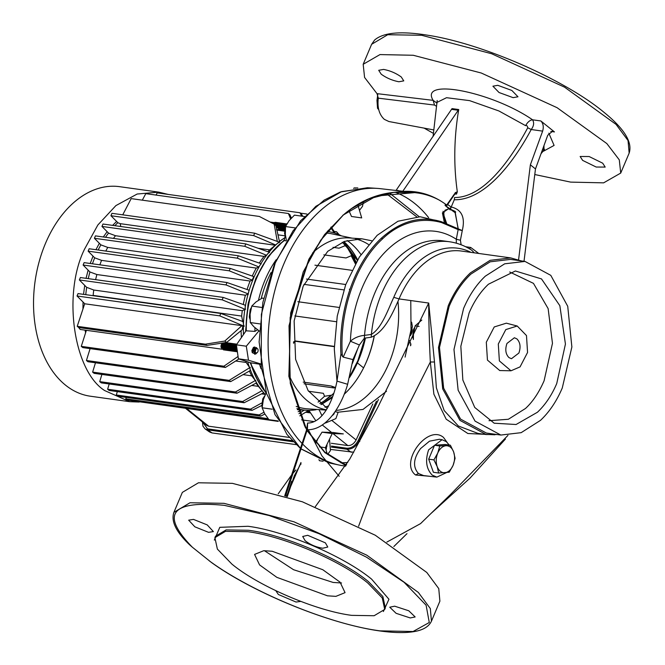 <?xml version="1.0" encoding="UTF-8"?>
<svg xmlns="http://www.w3.org/2000/svg" width="665" height="665" viewBox="0 0 665 665"><rect width="100%" height="100%" fill="white"/><g stroke="black" fill="none" stroke-linecap="round" stroke-linejoin="round"><path stroke-width="1" d="M395.999 190.473L380.372 188.669A139.791 93.366 97.9 0 0 377.446 188.403L368.41 187.788L341.635 191.611L315.833 206.333L293.09 230.763L275.252 262.924L261.362 314.387L261.27 367.604L274.986 414.594L300.464 448.351M301.12 448.892L330.081 463.123L338.942 465.001A139.791 93.366 97.9 0 0 341.827 465.542L345.576 466.148M344.478 464.453L346.648 464.37M429.399 476.256L415.592 475.001C398.958 462.549 427.686 423.813 443.497 437.429L447.005 442.25M436.863 477.121L423.597 475.583L418.418 473.488C412.657 466.897 413.356 458.601 420.529 448.609L429.49 441.178L439.39 439.266L442.075 439.706L428.642 449.814C425.051 460.446 426.24 468.875 432.208 475.109L436.863 477.121L446.481 472.607M383.381 611.509L388.95 599.248L371.652 579.19C344.013 556.264 284.736 530.903 248.02 526.281L219.782 527.328L214.338 540.096M414.661 327.421L413.497 329.524L412.666 336.847L413.364 339.158M413.763 328.934L412.666 336.847M358.086 205.66L358.61 204.089M251.312 307.621L250.148 309.724L249.317 317.039L250.007 319.35M250.414 309.125L249.317 317.039M264.579 396.049L262.741 398.967L261.835 405.85L262.16 407.362M263.007 398.377L261.91 406.29M317.995 438.451L315.551 442.375M314.395 440.92L316.066 441.153L315.518 442.325M433.223 129.825L388.909 121.529L384.337 119.359C379.2 114.629 377.188 107.564 378.294 98.162L434.519 105.062L435.991 105.993M428.626 217.621A139.791 93.366 97.9 0 0 414.819 203.556A139.791 93.366 97.9 0 0 395.226 192.252M444.378 222.684L442.408 212.867L448.808 208.619M302.691 444.112A139.791 93.366 97.9 0 0 310.272 451.045A139.791 93.366 97.9 0 0 338.942 465.001M401.261 76.982L403.763 80.881L398.892 81.762C392.358 80.523 386.465 78.005 381.211 74.189L378.709 70.299L383.58 69.418C390.114 70.648 396.007 73.175 401.261 76.982M582.64 160.39L580.138 156.491L589.14 156.533L602.689 163.183L605.192 167.081L596.189 167.04L582.64 160.39M497.794 85.32L511.859 90.465L517.977 96.782L513.106 97.655L499.033 92.51L492.915 86.192L497.794 85.32M534.776 174.529L570.637 182.11L603.62 182.85L620.719 173.083L619.29 159.858L606.837 143.573L557.087 107.697L481.269 73.017L413.264 55.27L379.981 54.58L363.181 64.289L364.578 77.448L377.005 93.632L433.139 100.357L434.519 105.062M377.446 188.403A139.791 93.366 97.9 0 0 283.864 263.88A139.791 93.366 97.9 0 0 302.076 443.472M315.301 506.705L349.748 459.116L377.77 407.404L428.709 303.049L399.058 298.918C392.774 312.949 384.744 331.852 371.22 337.222L364.362 338.186L364.536 335.351C359.075 335.858 354.362 337.812 350.397 341.228A105.12 70.216 -82.1 0 1 362.142 287.795A105.12 70.216 -82.1 0 1 388.227 249.018A105.12 70.216 -82.1 0 1 456.298 239.267L458.21 229.259L455.035 211.329L448.385 208.245L445.267 205.585L455.168 212.709L455.126 211.362M497.179 434.544L486.157 434.536L459.939 420.38L442.707 388.917L438.484 347.496L448.26 305.767C453.962 292.376 461.335 281.411 470.388 272.883L490.072 260.339L510.737 257.912L521.343 260.913M494.785 434.794L467.827 433.505L446.198 419.208L433.888 394.195L430.33 362.001C429.282 340.713 428.742 321.062 428.709 303.049L434.486 361.993L436.39 387.861L444.154 410.521L458.36 425.999L477.977 433.397L486.157 434.536M371.22 337.222L371.394 334.428A96.716 64.605 -82.1 0 1 381.627 293.656A96.716 64.605 -82.1 0 1 449.399 241.744C457.395 242.891 464.835 245.709 471.718 250.198L474.278 252.833M300.796 601.409L296.025 602.041L278.344 594.477L275.817 590.686M193.498 519.398L207.239 524.909L213.374 531.593L208.561 532.332L194.853 526.821L188.669 520.171L193.498 519.398M307.712 535.3L325.393 542.864L327.779 547.037L322.774 548.234C316.141 547.22 310.247 544.702 305.094 540.67L302.716 536.472L307.712 535.3M394.678 606.189L408.776 610.778L415.16 616.954L410.238 617.943L396.116 613.321L389.748 607.212L394.678 606.189M431.452 621.152L439.889 601.168L438.759 588.592L426.797 572.465L375.251 535.217L302.392 501.809L232.434 483.355L198.444 482.79L182.351 492.383L173.906 512.358L190.007 502.765L223.997 503.33L293.955 521.792L366.814 555.192L418.351 592.44L430.321 608.566L431.452 621.152C428.842 626.787 422.757 630.312 413.198 631.742C405.941 632.864 397.038 632.872 386.498 631.75C334.844 626.596 253.797 593.271 211.354 562.415L192.343 547.204C160.273 514.22 170.913 500.255 224.246 505.334L269.2 515.541L319.158 533.754L366.523 557.187L404.079 582.282L426.115 605.225L429.274 622.507L413.073 631.509L379.981 630.852C330.272 624.477 251.952 592.34 209.151 560.753M540.512 420.338L521.161 432.666L500.845 435.051L475.068 421.136L458.135 390.214L453.979 349.482L463.588 308.469C469.199 295.302 476.448 284.529 485.342 276.141L504.693 263.806L525.009 261.428L550.786 275.343L567.727 306.266L571.875 346.989L562.266 388.003C556.655 401.17 549.406 411.951 540.512 420.338M525.009 261.428L510.529 259.408L490.213 261.794L470.862 274.121C461.967 282.509 454.719 293.29 449.108 306.457L439.499 347.471L443.646 388.194L460.587 419.125L486.364 433.04L500.845 435.051M288.951 374.777A86.766 57.955 97.9 0 0 307.571 400.978A86.766 57.955 97.9 0 0 325.36 409.632L326.382 409.848M335.933 410.396A86.766 57.955 97.9 0 0 388.85 363.531A86.766 57.955 97.9 0 0 397.961 301.486M371.768 240.78L361.868 238.81L344.57 241.37L327.779 251.287L303.182 286.141L294.13 320.987L295.609 359.374L308.103 390.588L327.23 408.443M335.127 411.61L337.72 412.25L363.007 409.441L386.506 391.244M326.232 410.081L307.571 408.842A88.445 59.077 -82.1 0 1 296.199 406.382M328.643 405.866L324.969 407.171M374.279 336.099A88.445 59.077 -82.1 0 1 364.071 366.897A88.445 59.077 -82.1 0 1 344.113 394.312M347.138 240.522A88.445 59.077 -82.1 0 1 350.006 242.659A88.445 59.077 -82.1 0 1 360.979 254.57M413.381 339.541L413.439 333.98L415.126 325.867L421.81 320.048M286.374 240.306L285.335 234.429L285.559 226.557L289.059 220.714L294.454 215.128L304.462 216.524M272.193 409.183L262.135 407.786L263.34 399.732L266.441 391.943M278.012 420.937L268.943 419.673L264.595 413.597L262.135 407.786M316.091 443.023L317.671 439.091L322.035 432.159L332.234 433.58L325.393 447.695L327.321 454.203M488.434 284.221C480.537 291.669 474.095 301.237 469.116 312.924L460.837 346.274L462.84 380.006L474.744 407.462L494.186 423.214L516.082 424.503L537.42 412.258C545.317 404.81 551.759 395.243 556.738 383.547L565.433 344.054L559.847 305.701L541.493 278.918L515.375 270.988L488.434 284.221M488.999 420.704L508.334 419.274L525.441 408.518C532.665 401.918 538.891 392.674 544.095 380.787L552.465 343.331L548.143 308.635L533.463 283.365L509.706 271.993M326.083 233.049A88.445 59.077 -82.1 0 1 331.935 233.847L352.018 238.137M327.33 231.503A90.041 60.141 -82.1 0 1 330.995 232.11A90.041 60.141 -82.1 0 1 341.511 235.892M351.702 615.358C316.108 610.877 258.66 586.289 231.869 564.07L217.372 549.082L214.895 537.661L225.51 531.335L247.929 531.709C283.523 536.189 340.979 560.77 367.77 582.989L382.259 597.976L384.736 609.406L374.121 615.732L351.702 615.358M374.146 336.174A90.041 60.141 -82.1 0 1 366.44 361.644A90.041 60.141 -82.1 0 1 363.905 367.23M363.522 201.395L362.5 206.358L359.466 210.34M287.255 223.324L285.393 226.275L284.562 233.598L285.601 236.582M329.516 439.191L330.463 450.587L327.612 454.436M320.921 404.42L332.666 396.523M349.865 376.215L357.87 360.679L364.994 338.103M357.296 260.381L343.564 241.752M343.83 241.644A90.648 60.548 -82.1 0 1 357.521 260.007M365.467 338.044A90.648 60.548 -82.1 0 1 349.549 377.487M332.442 397.146A90.648 60.548 -82.1 0 1 330.38 398.784L321.145 404.594M277.879 230.223L277.43 230.198M278.194 230.173L276.54 229.799M276.424 229.791L278.086 230.157M278.768 230.348L278.319 230.323M279.084 230.298L277.43 229.924L276.69 229.043M276.74 229.3L278.976 230.281M279.657 230.472L279.209 230.447M279.982 230.423L278.319 230.048L280.248 223.016M279.807 222.9L278.211 230.032L279.865 230.406M280.555 230.597L280.098 230.572M280.871 230.547L279.209 230.173L281.137 223.141M280.697 223.024L279.101 230.157L280.763 230.531M281.445 230.722L280.996 230.697M281.76 230.672L280.106 230.298L282.026 223.265M281.586 223.149L279.99 230.281L281.652 230.655M282.334 230.838L281.885 230.822M282.65 230.797L280.996 230.423L282.916 223.39M282.475 223.274L280.879 230.406L282.542 230.78M283.224 230.963L282.775 230.946M283.548 230.921L281.885 230.547L283.805 223.515M283.373 223.398L281.777 230.531L283.431 230.905M284.703 223.64L282.775 230.672L284.437 231.038M283.672 231.071L284.113 231.088M284.263 223.523L282.667 230.655L284.321 231.029M283.664 230.797L284.279 231.121L283.556 230.78L285.21 223.656L283.664 230.797M275.352 222.285L273.157 223.606M273.249 223.656L275.792 222.393M276.241 222.409L273.913 223.972M274.005 224.038L276.682 222.517M277.13 222.534L274.811 224.097M274.703 224.612L277.571 222.642M278.02 222.659L275.335 225.177M275.426 225.26L278.46 222.767M278.918 222.783L276.058 226.216M276.15 226.615L279.35 222.891M286.041 223.773L284.288 230.763M286.482 223.889L284.288 230.68M284.404 229.45L286.773 223.889L284.371 229.666M286.349 224.487L285.019 227.081M286.133 224.82L285.26 226.507M236.998 350.231L236.815 348.801M236.748 348.211L237.056 350.679M237.189 351.677L236.541 346.257M236.524 346.074L237.197 351.719M237.197 351.768L235.551 346.34L236.424 345.077M236.416 344.96L235.435 346.324L236.823 351.743M236.383 351.635L234.654 346.216L236.815 344.229M236.84 344.196L234.546 346.199L235.934 351.619M235.493 351.511L233.764 346.091L236.873 344.154M236.524 344.079L233.656 346.074L235.036 351.502M234.604 351.386L232.875 345.966L236.075 344.054M235.634 343.955L232.767 345.95L234.147 351.378M233.706 351.261L231.985 345.842L235.186 343.93M234.737 343.83L231.869 345.825L233.257 351.253M232.816 351.137L231.096 345.717L234.288 343.805M233.847 343.705L230.979 345.7L232.368 351.128M231.927 351.012L230.198 345.592L233.398 343.689M231.47 351.004L230.09 345.576L232.966 343.581M231.038 350.887L229.309 345.468L232.509 343.564M230.58 350.879L229.201 345.451L232.068 343.456M230.148 350.763L228.419 345.343L231.619 343.439M229.683 350.754L228.311 345.326L231.179 343.331M229.25 350.638L227.53 345.218L230.73 343.315M228.793 350.63L227.413 345.21L230.29 343.207M228.361 350.513L226.64 345.093L229.832 343.19M227.904 350.505L226.524 345.085L229.4 343.09M227.472 350.397L225.743 344.977L228.943 343.065M227.014 350.38L225.635 344.96L228.511 342.965M226.582 350.272L224.853 344.852L228.053 342.941M226.125 350.256L224.745 344.836L227.613 342.841M225.693 350.147L223.964 344.728L227.164 342.816M225.227 350.131L223.856 344.711L226.723 342.716M224.795 350.023L223.074 344.603L225.277 342.608M224.338 350.006L222.958 344.586L224.87 342.666M223.906 349.898L222.176 344.478L223.465 342.874M223.448 349.881L222.068 344.462L223.299 342.899M225.41 342.591L226.275 342.691M255.41 349.699A2.195 1.463 97.9 0 0 255.252 351.644A2.195 1.463 97.9 0 0 256.407 352.874A2.195 1.463 97.9 0 0 257.812 351.835A2.195 1.463 97.9 0 0 257.879 351.685A2.195 1.463 97.9 0 0 258.078 349.915A2.195 1.463 97.9 0 0 258.045 349.748A2.195 1.463 97.9 0 0 256.831 348.51A2.195 1.463 97.9 0 0 255.41 349.699M257.812 351.835L257.654 352.134C255.21 354.819 253.972 354.104 253.947 349.99L254.346 348.992M256.025 353.838L254.703 354.237L253.174 349.291L256.615 347.554L254.579 353.447M253.174 349.291A3.782 2.527 -82.1 0 1 253.348 348.817A3.782 2.527 -82.1 0 1 254.629 347.147L257.904 349L258.078 349.915M305.676 412.209L306.191 412.342M306.64 412.367L305.709 412.192M306.016 412.001L307.08 412.466M307.529 412.491L306.066 411.968M306.49 411.702L307.97 412.591M308.427 412.608L306.565 411.66M307.072 411.336L308.868 412.716M307.155 411.286L309.316 412.732M307.737 410.92L309.757 412.84M307.82 410.87L310.206 412.857M308.469 410.463L310.605 412.957L308.56 410.405M309.691 411.593L310.223 412.391M333.123 414.411A2.195 1.463 -82.1 0 1 333.115 414.411A2.195 1.463 -82.1 0 0 334.204 413.406L334.021 413.78M332.434 415.293L334.113 413.58M334.47 412.558A2.195 1.463 -82.1 0 1 334.271 413.256A2.195 1.463 -82.1 0 1 334.204 413.406M332.084 415.741L333.78 414.262A3.782 2.527 97.9 0 0 333.88 414.062A3.782 2.527 97.9 0 0 333.905 414.012M272.168 551.252L322.783 569.714L340.056 582.158L345.06 592.64L335.892 596.364L327.463 595.815L276.848 577.345L259.574 564.909L254.57 554.419L263.739 550.703L272.168 551.252M264.396 550.687L293.556 569.714L333.115 582.44L341.544 582.981M516.88 338.876L514.386 337.762L506.971 343.439C504.926 349.408 505.591 354.129 508.974 357.604L511.468 358.718L518.883 353.04C520.928 347.063 520.263 342.342 516.88 338.876M352.417 363.414L357.637 349.009M284.329 239.932L267.804 256.939L255.809 278.411L248.195 303.323L245.585 331.469L248.037 304.238L255.826 278.427L268.303 256.299L284.321 239.965M250.057 362.608L265.909 393.015M260.032 265.16L258.934 266.939L256.291 268.086L107.763 247.413L100.897 244.886L94.413 238.278L95.428 235.876L238.319 255.767L261.229 263.756L260.032 265.16A90.673 60.565 97.9 0 0 253.581 278.103A90.673 60.565 97.9 0 0 248.594 292.226L249.101 290.223L227.014 282.525L226 284.928L83.108 265.036L89.9 271.952L96.874 274.537A86.899 58.038 97.9 0 0 95.619 279.666M84.704 303.714L77.223 326.324L78.753 327.562L206.915 345.401L226.665 342.409L224.778 341.054L241.91 325.659L242.825 326.548L244.205 326.282L243.44 324.42A90.673 60.565 97.9 0 1 244.861 309.341L245.46 309.425L245.136 307.596A90.673 60.565 97.9 0 1 248.103 293.972L248.594 292.226M243.39 326.166A90.673 60.565 97.9 0 0 243.448 334.578M247.696 361.843A90.673 60.565 97.9 0 0 249.408 367.255L250.215 367.371L249.932 368.726A90.673 60.565 97.9 0 0 255.102 380.222L255.684 380.305L255.817 381.51A90.673 60.565 97.9 0 0 261.885 390.546L262.783 391.652A90.673 60.565 97.9 0 0 262.85 391.727A90.673 60.565 97.9 0 0 265.252 394.436M319.807 403.555A90.673 60.565 97.9 0 0 333.78 393.231M335.293 388.111L332.55 386.49L335.451 387.52M250.107 281.037L101.57 260.364L94.679 257.829L88.137 251.162L229.176 270.796L230.314 268.402L253.756 276.574L252.201 280.131L250.107 281.037A86.899 58.038 97.9 0 0 247.064 289.508M256.291 268.086A86.899 58.038 97.9 0 0 252.251 276.041M221.079 347.263A3.292 2.203 -82.1 0 1 221.071 347.205A3.292 2.203 -82.1 0 1 221.379 344.545A3.292 2.203 -82.1 0 1 221.47 344.329A3.292 2.203 -82.1 0 1 221.512 344.254M80.232 329.458L78.487 327.346M168.104 194.404L158.802 192.135L137.173 194.022L115.893 205.601L97.863 224.978L84.671 248.918C62.444 293.315 73.383 370.796 104.654 390.555L129.625 401.685L139.193 402.042M158.777 192.135L119.592 186.674A105.785 70.656 97.9 0 0 45.461 243.457A105.785 70.656 97.9 0 0 65.453 385.093A105.785 70.656 97.9 0 0 90.423 396.224L129.608 401.685M274.329 222.443L272.708 223.374M222.368 343.04L221.437 344.428L221.096 347.313L222.351 349.283M410.238 335.817A7.556 5.22 -51.1 0 0 411.544 333.581A7.556 5.22 -51.1 0 0 412.101 329.291M450.779 208.461L450.247 209.907L448.385 208.245L449.956 208.536L451.319 207.023C461.751 209.591 465.409 217.447 462.275 230.58L441.693 221.802C421.061 215.427 401.086 220.763 381.776 237.821C354.769 262.326 338.261 310.156 340.937 354.013L336.997 381.112L334.296 348.95L337.246 316.116L345.675 284.736L359.3 257.131L377.146 235.335L397.953 221.246L420.147 216.757L441.693 221.802L441.61 222.576L458.16 229.625L462.275 230.58L460.413 240.223L456.298 239.267L456.34 243.191M339.167 476.29L321.935 455.874L308.336 429.789M284.711 495.791L306.598 429.839L307.579 423.048C322.741 423.148 333.207 400.696 336.997 381.112L347.637 384.287L352.949 359.599L343.198 357.122L340.937 354.013M446.78 205.111L445.267 205.585L445.982 204.496M454.735 193.532L446.689 205.036C433.264 195.011 418.593 190.481 402.666 191.429L395.983 190.498L398.102 190.406M412.3 191.545L418.701 193.124C390.197 188.777 365.052 196.084 343.265 215.044L324.47 235.044L309.009 259.533L290.164 317.546L289.3 377.944L306.607 429.806M307.122 430.687L324.861 452.616L345.867 465.666M458.276 229.043L455.093 212.642M541.011 153.723L543.978 150.124L543.962 145.627M454.893 193.989L456.498 194.122L457.32 191.811C453.53 165.011 453.995 137.597 458.725 109.542L452.042 108.611L395.983 190.498M436.988 103.482L436.647 102.568L446.539 97.697L469.606 100.631L498.883 110.955L525.608 125.66C526.746 125.203 527.453 125.901 527.736 127.771C511.892 157.505 484.743 197.605 454.586 197.53L454.278 199.766L450.912 207.729M448.991 208.785L445.076 210.173L443.779 213.033L444.054 215.909L446.656 223.548M305.459 427.786L288.851 376.365L290.672 312.974L308.901 259.175L324.587 234.562L343.265 215.044M418.701 193.124L414.702 192.626L376.332 196.025L342.832 215.252M440.471 200.772A140.631 93.931 97.9 0 0 418.975 193.191M402.666 191.429L458.725 109.542M445.334 205.643L449.573 208.469M455.035 211.329L449.191 208.644M307.579 423.048L307.43 429.756C327.687 430.006 342.184 403.697 347.637 384.287M285.526 496.048L307.08 430.321M527.736 127.771L531.219 129.534C533.862 125.984 534.311 122.742 532.574 119.808L540.845 120.955L554.452 131.928L552.698 131.138L547.744 135.236L535.475 168.943L524.012 261.287M424.12 128.121L433.115 133.208M456.498 194.122L455.666 193.041L455.309 193.382L447.03 205.427M455.708 212.01L455.309 212.551M436.639 102.859L433.139 100.357C418.884 77.439 492.108 91.812 532.574 119.808C529.963 120.091 527.636 122.036 525.608 125.66M540.845 120.955C543.255 123.457 543.854 126.84 542.64 131.121L530.371 164.829L518.575 259.824M441.61 222.576C422.134 217.073 400.172 221.678 382.275 239.134C355.035 264.088 338.917 312.766 342.425 356.507M364.362 338.186L359.391 344.969L352.949 359.599M288.278 491.809L291.677 481.269M299.907 465.375L299.2 466.232M505.417 439.058L470.022 478.127L430.787 513.671M406.997 533.646L393.855 546.514M530.371 164.829L535.475 168.943M378.294 98.162L377.005 93.632M446.057 204.554L445.425 205.527M419.258 216.748L389.407 192.958M343.198 357.122L350.397 341.228L359.391 344.969M434.486 361.993L430.33 362.001L389.183 443.763L358.593 526.239M510.737 257.912L461.543 251.062A89.16 59.551 97.9 0 0 399.058 298.918L393.771 297.33C387.853 310.006 381.768 328.02 371.394 334.428L364.536 335.351A96.716 64.605 97.9 0 1 374.944 292.725A96.716 64.605 97.9 0 1 442.715 240.813L449.399 241.744M386.864 542.083L420.546 523.629L450.479 494.511L507.952 435.392M378.443 108.437L377.537 108.312L378.701 109.609M377.762 94.555L376.98 100.39L377.537 108.312M405.101 357.088L411.02 329.84L410.771 300.555M322.035 432.159L333.14 432.491L343.34 433.904L332.234 433.58M357.77 204.587L361.702 217.912L351.511 216.491L348.892 210.581M368.51 244.504A86.766 57.955 97.9 0 0 355.492 238.885M361.868 238.81L349.266 237.954A86.766 57.955 97.9 0 0 312.725 252.783M415.126 325.867L419.108 326.424M353.664 188.486L354.079 187.937L355.792 188.17M354.079 187.937L357.828 187.946M285.559 226.557L294.844 227.854M261.952 307.479L251.777 306.058L256.008 301.952L262.135 298.103L263.706 298.319M259.874 323.88L250.298 322.55L253.789 326.681L259.375 331.103M250.298 322.55L250.09 314.171L251.777 306.058M319.491 446.872L325.393 447.695M323.107 461.227L319.474 460.72L318.942 459.673M449.232 445.051L446.34 441.66L442.075 439.706M213.008 563.488L211.354 562.415M192.343 547.204L189.592 544.793M257.754 330.023L257.172 329.981A88.445 59.077 -82.1 0 1 257.172 329.574M261.204 298.61A88.445 59.077 -82.1 0 1 271.054 272.525M438.634 473.014L433.397 472.283L428.684 459.166L434.553 445.259L445.143 444.478L450.38 445.209L453.63 451.892L455.093 458.335L453.056 465.409L449.224 472.233L438.634 473.014L437.171 466.581L433.913 459.889L437.745 453.065L439.781 445.991L450.38 445.209M286.025 240.871L284.213 240.447L285.235 235.842M257.172 329.981L254.911 331.394A90.041 60.141 -82.1 0 1 254.953 327.745M258.486 300.223A90.041 60.141 -82.1 0 1 276.199 259.724M258.934 330.896L246.308 346.207L236.407 344.827L246.042 330.804A90.648 60.548 -82.1 0 1 284.213 240.447M246.042 330.804L254.911 331.394M254.878 347.014L253.465 347.338L251.869 350.58L252.243 352.641L253.747 353.364M260.389 363.83L248.486 360.206L246.308 346.207M260.447 364.337L250.555 362.774L238.378 358.792L248.486 360.206M316.174 409.416L316.116 409.723A90.041 60.141 -82.1 0 1 306.191 410.263A90.041 60.141 -82.1 0 1 296.956 408.543M261.029 368.734A90.041 60.141 -82.1 0 1 259.533 364.121M315.833 420.77L308.859 410.355M319 409.607L321.976 415.7M338.119 412.333L335.883 418.609L325.443 423.015M434.553 445.259L439.781 445.991M428.684 459.166L433.913 459.889M517.22 326.016L506.331 323.173L494.236 326.956L486.306 342.226L487.445 360.106L499.739 370.546L510.986 370.787L499.373 360.92L498.301 344.021L505.791 329.591L517.22 326.016L526.481 335.559L527.561 352.458L520.063 366.889L510.986 370.787M238.378 358.792L236.407 344.827M252.243 352.641L253.465 347.338M253.348 348.626L252.833 352.084M333.78 414.262L334.005 413.796L333.78 414.262M326.041 449.881L327.022 444.336M444.827 472.749C448.293 472.316 451.036 469.864 453.056 465.409C454.877 460.787 455.068 456.281 453.63 451.892C451.984 447.703 449.432 445.65 445.974 445.725C442.508 446.157 439.764 448.609 437.745 453.065C435.924 457.686 435.733 462.192 437.171 466.581C438.817 470.77 441.369 472.823 444.827 472.749M266.058 392.699A90.648 60.548 -82.1 0 1 250.555 362.774M250.082 362.616L265.917 392.99M254.238 349.2L256.615 347.554M254.629 347.147L254.645 354.229M285.667 225.676L284.562 233.598M356.182 262.276A90.673 60.565 97.9 0 0 354.146 258.261L354.728 258.344L353.431 256.973A90.673 60.565 97.9 0 0 347.354 247.937L346.457 246.831A90.673 60.565 97.9 0 0 342.251 242.284M284.82 237.704A90.673 60.565 97.9 0 0 284.229 238.103A90.673 60.565 97.9 0 0 279.009 242.06M277.787 243.116L275.618 244.953L253.664 235.593L254.678 233.191L279.674 242.309L277.787 243.116A90.673 60.565 97.9 0 0 269.059 252.143M268.012 253.431L266.449 255.252L264.013 256.399L115.486 235.718L108.578 233.141L101.961 226.433L102.975 224.03L245.809 243.914L269.574 252.326L268.012 253.431A90.673 60.565 97.9 0 0 260.929 263.648M357.388 362.882L363.58 367.878M372.824 403.938L356.099 439.972L331.985 420.538M308.56 391.253L323.381 393.323L324.562 396.282L331.237 395.209L324.212 400.912M303.215 382.101L331.162 385.991L334.512 387.878M332.55 386.49L331.644 386.166M256.075 383.14A86.899 58.038 97.9 0 0 258.419 386.365L261.885 390.546M255.817 381.51L256.54 382.89L236.998 393.231L235.468 391.993L92.626 372.109L95.477 362.774M249.417 371.037A86.899 58.038 97.9 0 0 251.711 375.833L255.102 380.222M249.932 368.726L250.389 370.488L230.697 381.602L229.167 380.363L250.215 367.371M245.784 361.211A86.899 58.038 97.9 0 0 246.175 362.467L249.408 367.255M242.825 326.548L242.118 329.832L226.665 342.409M241.096 330.655A86.899 58.038 97.9 0 0 241.42 337.529M220.772 313.456L78.038 293.589L77.024 295.992L219.758 315.867L220.772 313.456L243.215 321.644L243.44 324.42M244.861 309.341L242.293 310.705A86.899 58.038 97.9 0 0 241.661 316.083L242.758 321.852M245.136 307.596L245.327 305.252L223.207 297.421L222.193 299.832L79.359 279.948L86.625 287.313L93.757 290.023A86.899 58.038 97.9 0 0 93.133 295.41L241.661 316.083M248.103 293.972L245.402 295.218A86.899 58.038 97.9 0 0 243.299 304.537M264.013 256.399A86.899 58.038 97.9 0 0 259.3 263.082M275.618 244.953L269.633 249.882A86.899 58.038 97.9 0 0 267.904 251.736M284.229 238.103L280.256 240.813A86.899 58.038 97.9 0 0 279.425 241.395M277.305 241.445L274.171 224.13L275.95 225.734L279.441 241.47L278.327 242.492M346.457 246.831L345.135 245.676L339.042 248.186L332.999 247.338M353.431 256.973L351.851 255.476L346.024 257.954L323.83 254.861M338.975 307.43L297.829 301.702M331.295 443.272L347.845 445.575C351.253 445.675 354.013 443.804 356.099 439.972M185.776 408.526L206.69 425.384L208.602 426.19L289.375 437.437M294.811 315.942L336.34 321.719M304.08 383.805L333.863 387.944M314.221 421.61L301.611 419.856M308.635 410.355L299.832 415.874M324.562 396.282L318.086 402.109M304.146 410.13L298.934 413.713M301.32 409.939L298.144 411.726M278.269 421.402L137.256 401.469M270.356 419.873L127.331 400.089L125.801 398.85L268.111 418.659M126.242 397.404L125.801 398.85M264.845 414.029L260.73 416.124L117.838 396.232L116.308 395.002L259.2 414.894L263.889 412.275M117.331 391.61L116.308 395.002M261.761 405.475L252.06 410.363L109.151 390.471L107.622 389.241L250.53 409.133L261.653 403.007M109.21 383.971L107.622 389.241M265.194 394.37L261.553 393.871M262.209 390.588L242.617 401.519L99.725 381.627L101.255 382.865L244.146 402.757L263.731 392.757M251.736 385.434L258.419 386.365M99.725 381.627L101.895 374.42M92.626 372.109L94.156 373.348L236.998 393.231M255.684 380.305L235.468 391.993M243.058 374.628L251.711 375.833M229.167 380.363L86.425 360.497L87.955 361.727L230.697 381.602M235.701 361.004L246.175 362.467M86.425 360.497L90.099 348.618M225.402 367.454L223.872 366.224L81.28 346.374L82.809 347.604L225.402 367.454L238.935 358.975M223.872 366.224L237.954 356.54M81.28 346.374L86.375 330.314M219.758 315.867L244.205 326.282M242.293 310.705L93.757 290.023M245.46 309.425L222.193 299.832M79.359 279.948L80.374 277.538L223.207 297.421M245.402 295.218L96.874 274.537M248.436 294.021L226 284.928M83.108 265.036L84.123 262.633L227.014 282.525M101.57 260.364A86.899 58.038 97.9 0 0 99.883 264.828M229.176 270.796L252.201 280.131M230.314 268.402L89.152 248.752L88.137 251.162M107.763 247.413A86.899 58.038 97.9 0 0 105.793 251.071M94.413 238.278L237.297 258.17L258.934 266.939M115.486 235.718A86.899 58.038 97.9 0 0 113.491 238.394M101.961 226.433L244.795 246.316L266.449 255.252M269.633 249.882L258.145 248.278M275.127 245.227L120.299 223.673L120.756 226.499M285.227 235.851L277.97 234.836M290.613 218.868L288.386 213.498L145.793 193.648L142.31 200.165M291.395 218.037L289.915 214.728L288.386 213.498M301.711 216.142L299.965 212.758L157.223 192.892L156.034 195.069M302.741 216.283L301.494 213.997L299.965 212.758M306.906 214.03L300.422 213.132M328.045 231.478L327.745 230.996M328.335 230.29L329.258 231.736M330.763 227.472L334.179 232.916M335.351 233.29L331.22 226.948M334.129 231.42L336.557 231.753L338.144 234.329M344.412 244.496L345.135 245.676M339.25 234.803L336.557 231.753M347.828 248.535L351.851 255.476M351.885 270.314L314.936 265.169M351.211 255.742L355.343 263.747M352.159 255.759L355.933 262.7M345.75 284.52L306.465 279.051M259.2 414.894L260.73 416.124M250.53 409.133L252.06 410.363M244.146 402.757L242.617 401.519M77.223 326.324L205.385 344.171L206.915 345.401M206.965 345.301L205.385 344.171L224.778 341.054M77.024 295.992L84.779 303.789L241.91 325.659M86.683 287.322A90.673 60.565 97.9 0 0 85.777 294.662M89.925 271.952A90.673 60.565 97.9 0 0 88.279 278.643M94.679 257.829A90.673 60.565 97.9 0 0 92.452 263.789M100.872 244.861A90.673 60.565 97.9 0 0 98.171 250.007M238.319 255.767L237.297 258.17M108.528 233.091A90.673 60.565 97.9 0 0 105.527 237.28M245.809 243.914L244.795 246.316M120.299 223.673L117.921 222.758L110.93 215.726L253.664 235.593M117.855 222.684A90.673 60.565 97.9 0 0 114.837 225.676M110.93 215.726L111.944 213.324L254.678 233.191M274.171 224.13L259.333 216.449L131.171 198.611L122.742 214.828M116.624 221.453L112.609 225.369M107.148 231.686L103.299 236.973M99.343 243.307L95.943 249.699M93.017 256.141L90.224 263.481M88.121 270.14L86.051 278.327M84.713 285.368L83.549 294.354M83.034 302.035L82.95 309.001M85.07 330.131L85.602 332.749M410.812 331.677L412.358 326.374L411.61 322.159M292.184 440.621L207.488 428.834L207.63 429.839L205.103 428.892L209.566 431.984L212.035 432.923L296.141 444.627M325.709 448.742L326.424 448.842M330.879 449.465L353.73 452.225M410.538 345.775L410.687 343.514L409.424 340.53M410.463 334.337L411.46 331.71L411.602 329.607L411.086 329.175M411.46 331.71L412.358 326.374M334.32 346.673L295.518 341.278L293.514 343.24M410.87 344.412L410.687 343.514M293.415 342.118L295.094 340.929L295.518 341.278M334.329 346.39L295.094 340.929M340.771 462.807L347.72 462.566M415.592 475.001L418.418 473.488M384.736 609.406L385.343 607.976L382.865 596.547L368.368 581.559C341.577 559.34 284.121 534.76 248.527 530.279L226.117 529.905L215.502 536.231L214.895 537.661M620.719 173.083L629.157 153.108L628.034 140.523L616.064 124.397L564.527 87.148L491.659 53.749L421.701 35.287L387.72 34.721L371.619 44.314L363.181 64.289M393.771 297.33A91.454 61.08 -82.1 0 1 471.003 252.384M376.423 401.219L358.244 440.405L359.233 440.87L378.41 399.549M331.386 447.088L346.897 449.241L346.731 448.21L331.478 446.09M327.014 445.467L326.507 445.4M543.513 151.188L554.095 145.419L548.816 133.175M458.418 110.299L451.735 109.368M457.32 191.811L455.176 192.684M286.474 496.356L300.954 462.557L300.913 464.32M554.452 131.928L550.836 131.421M542.64 131.121L531.219 129.534C514.868 160.082 485.758 200.364 454.278 199.766M461.128 244.77L460.413 240.223M478.783 253.465L470.704 247.447L465.633 246.74M381.776 237.821L382.275 239.134M470.704 247.447L469.557 248.851M416.697 216.807L386.215 193.523M343.955 241.603A90.631 60.54 -82.1 0 1 357.629 259.832M246.274 330.821A90.631 60.54 -82.1 0 1 284.429 240.489M306.191 410.263L297.887 409.707A90.631 60.54 -82.1 0 1 297.38 409.673A90.631 60.54 -82.1 0 1 297.363 409.665L297.363 409.665M266.141 392.541A90.631 60.54 -82.1 0 1 250.788 362.807M207.488 428.834L202.734 422.2M358.244 440.405C355.326 445.75 351.486 448.351 346.731 448.21M322.317 425.002L331.503 432.4M332.99 433.605L347.845 445.575M208.602 426.19L186.882 408.684M212.035 432.923L207.655 429.856L293.282 441.776M202.451 421.967L202.966 426.19L204.995 428.817M326.05 446.34L326.931 446.464M359.815 441.369L359.233 440.87C356.108 446.606 351.993 449.39 346.897 449.241L351.278 452.308M222.152 344.287L221.644 347.745M350.031 288.984L349.349 289.308M223.049 344.412L222.534 347.87M223.939 344.537L223.432 347.995M236.798 349.848L236.715 347.945M275.285 225.136L275.701 224.221M224.828 344.661L224.321 348.119M235.9 349.724L236.416 346.274M276.017 226.009L276.59 224.346M225.718 344.786L225.211 348.244M235.011 349.599L235.518 346.149M277.031 227.929L277.48 224.471M226.607 344.911L226.1 348.36M285.501 225.585L284.911 227.38M234.122 349.474L234.629 346.024M277.92 228.053L278.369 224.595M229.541 343.772L226.989 348.485M227.289 349.158L228.403 349.915M284.612 225.468L284.154 228.926M233.232 349.349L233.739 345.9M278.81 228.178L279.267 224.72M228.394 345.16L227.887 348.61M283.722 225.344L283.265 228.802M232.343 349.233L232.85 345.775M279.699 228.303L280.156 224.845M229.284 345.285L228.777 348.734M282.825 225.219L282.376 228.677M231.445 349.108L231.96 345.65M280.588 228.428L281.046 224.97M230.173 345.401L229.666 348.859M281.935 225.094L281.486 228.552M230.556 348.984L231.063 345.526M328.909 462.865L301.095 448.983M300.43 448.443L286.972 434.469L266.382 393.223L259.109 341.96L262.908 302.209L274.77 263.024L300.613 220.747L324.163 200.107L340.397 191.986L367.562 187.73M335.069 411.693L337.72 412.25M343.847 289.898L303.955 284.346M222.243 349.233L80.191 329.458M542.357 150.041L544.145 149.5M544.477 149.326L543.978 150.124M437.188 100.498L433.073 136.525M443.073 211.27L445.592 223.132M346.199 465.118L324.786 452.05L307.213 430.421M306.69 429.548L304.645 425.891L290.289 383.472L289.017 325.808L303.232 271.96L320.705 240.231L343.173 215.177L351.436 208.727L369.009 198.827L393.796 192.393L414.702 192.626M396.116 190.481L402.109 191.171M403.788 191.37L411.569 192.268M299.998 465.267L294.304 475.816L287.288 496.614M447.661 204.512L451.194 207.073M445.043 205.161L445.633 204.238M295.842 469.98L293.165 473.106M291.661 474.926L278.236 493.787M629.157 153.1C632.698 142.335 624.277 128.711 603.911 112.252C564.909 79.684 482.117 43.483 427.844 35.245C401.078 30.881 383.331 32.477 374.603 40.041L371.619 44.314M173.906 512.358C170.822 521.111 176.059 531.933 189.641 544.843M330.995 232.11L327.454 231.353M270.14 222.044L273.764 222.551M410.804 345.21L410.87 344.387"/></g></svg>
